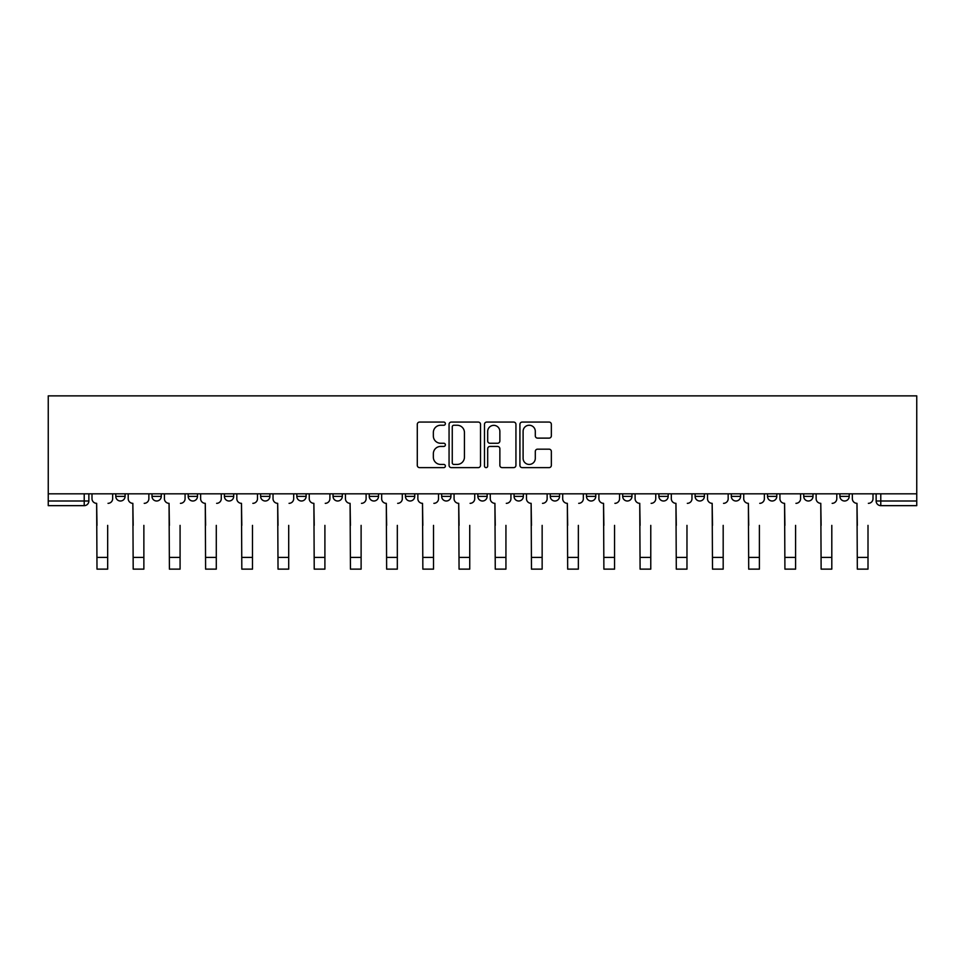 <?xml version="1.0" encoding="UTF-8"?>
<svg xmlns="http://www.w3.org/2000/svg" width="965" height="965" viewBox="0 0 965 965"><rect width="100%" height="100%" fill="white"/><g stroke="black" fill="none" stroke-linecap="round" stroke-linejoin="round"><path stroke-width="1.45" d="M445.372 423.659A1.592 1.592 0 0 0 443.767 422.067L419.57 422.067A2.28 2.28 0 0 0 417.29 424.335L417.29 465.347A2.28 2.28 0 0 0 419.57 467.627L443.767 467.627A1.592 1.592 0 0 0 445.372 466.035A1.592 1.592 0 0 0 443.767 464.43L440.643 464.43A7.286 7.286 0 0 1 433.345 457.145L433.345 453.731A7.286 7.286 0 0 1 440.643 446.433L443.767 446.433A1.592 1.592 0 0 0 445.372 444.841A1.592 1.592 0 0 0 443.767 443.249L440.643 443.249A7.286 7.286 0 0 1 433.345 435.963L433.345 432.537A7.286 7.286 0 0 1 440.643 425.251L443.767 425.251A1.592 1.592 0 0 0 445.372 423.659M839.924 496.372L839.924 493.815L839.924 496.372A4.644 4.644 0 0 0 844.568 501.004A4.644 4.644 0 0 1 839.924 496.372L849.212 496.372A4.644 4.644 0 0 1 844.568 501.004A4.644 4.644 0 0 0 849.212 496.372L849.212 493.815L849.212 496.372M514.068 493.815L514.068 496.372L523.344 496.372A4.644 4.644 0 0 1 518.712 501.004A4.644 4.644 0 0 1 514.068 496.372L514.068 493.815M405.445 493.815L405.445 496.372L414.733 496.372A4.644 4.644 0 0 1 410.089 501.004A4.644 4.644 0 0 1 405.445 496.372L405.445 493.815M333.034 493.815L333.034 496.372L342.31 496.372A4.644 4.644 0 0 1 337.678 501.004A4.644 4.644 0 0 1 333.034 496.372L333.034 493.815M296.822 493.815L296.822 496.372L306.11 496.372A4.644 4.644 0 0 1 301.466 501.004A4.644 4.644 0 0 1 296.822 496.372L296.822 493.815M224.411 493.815L224.411 496.372L233.699 496.372A4.644 4.644 0 0 1 229.055 501.004A4.644 4.644 0 0 1 224.411 496.372L224.411 493.815M549.085 438.122A2.28 2.28 0 0 0 551.353 435.842L551.353 424.335A2.28 2.28 0 0 0 549.085 422.067L522.198 422.067A2.28 2.28 0 0 0 519.918 424.335L519.918 465.347A2.28 2.28 0 0 0 522.198 467.627L549.085 467.627A2.28 2.28 0 0 0 551.353 465.347L551.353 451.451A2.28 2.28 0 0 0 549.085 449.171L537.577 449.171A2.28 2.28 0 0 0 535.298 451.451L535.298 458.339A6.092 6.092 0 0 1 529.206 464.43A6.092 6.092 0 0 1 523.102 458.339L523.102 431.343A6.092 6.092 0 0 1 529.206 425.251A6.092 6.092 0 0 1 535.298 431.343L535.298 435.842A2.28 2.28 0 0 0 537.577 438.122L549.085 438.122M916.75 493.815L48.25 493.815L48.25 395.867L916.75 395.867L916.75 505.648L880.78 505.648A4.644 4.644 0 0 1 876.136 501.004L916.75 501.004M480.51 424.335A2.28 2.28 0 0 0 478.23 422.067L451.343 422.067A2.28 2.28 0 0 0 449.063 424.335L449.063 465.347A2.28 2.28 0 0 0 451.343 467.627L478.23 467.627A2.28 2.28 0 0 0 480.51 465.347L480.51 424.335M486.77 422.067L513.657 422.067A2.28 2.28 0 0 1 515.937 424.335L515.937 465.347A2.28 2.28 0 0 1 513.657 467.627L502.15 467.627A2.28 2.28 0 0 1 499.87 465.347L499.87 448.713A2.28 2.28 0 0 0 497.59 446.433L489.967 446.433A2.28 2.28 0 0 0 487.687 448.713L487.687 466.035A1.592 1.592 0 0 1 486.083 467.627A1.592 1.592 0 0 1 484.49 466.035L484.49 424.335A2.28 2.28 0 0 1 486.77 422.067M876.136 493.815L876.136 501.004L876.136 493.815M88.864 493.815L88.864 501.004L88.864 493.815M84.22 493.815L84.22 505.648L48.25 505.648L48.25 501.004L88.864 501.004A4.644 4.644 0 0 1 84.22 505.648A4.644 4.644 0 0 0 88.864 501.004M48.25 493.815L48.25 501.004M803.724 493.815L803.724 496.372L813 496.372L813 493.815L813 496.372A4.644 4.644 0 0 1 808.356 501.004A4.644 4.644 0 0 1 803.724 496.372A4.644 4.644 0 0 0 808.356 501.004M776.801 496.372L776.801 493.815L776.801 496.372A4.644 4.644 0 0 1 772.157 501.004A4.644 4.644 0 0 1 767.513 496.372L776.801 496.372A4.644 4.644 0 0 1 772.157 501.004M767.513 493.815L767.513 496.372M740.589 493.815L740.589 496.372A4.644 4.644 0 0 1 735.945 501.004A4.644 4.644 0 0 1 731.301 496.372L740.589 496.372A4.644 4.644 0 0 1 735.945 501.004M731.301 493.815L731.301 496.372M704.378 493.815L704.378 496.372A4.644 4.644 0 0 1 699.746 501.004A4.644 4.644 0 0 1 695.102 496.372L704.378 496.372M695.102 493.815L695.102 496.372M668.178 493.815L668.178 496.372A4.644 4.644 0 0 1 663.534 501.004A4.644 4.644 0 0 1 658.89 496.372L668.178 496.372M658.89 493.815L658.89 496.372M631.966 493.815L631.966 496.372A4.644 4.644 0 0 1 627.322 501.004A4.644 4.644 0 0 1 622.69 496.372L631.966 496.372M622.69 493.815L622.69 496.372M595.767 493.815L595.767 496.372A4.644 4.644 0 0 1 591.123 501.004A4.644 4.644 0 0 1 586.479 496.372A4.644 4.644 0 0 0 591.123 501.004M586.479 493.815L586.479 496.372L595.767 496.372M559.555 493.815L559.555 496.372A4.644 4.644 0 0 1 554.911 501.004A4.644 4.644 0 0 1 550.267 496.372A4.644 4.644 0 0 0 554.911 501.004M550.267 493.815L550.267 496.372L559.555 496.372M523.344 493.815L523.344 496.372A4.644 4.644 0 0 1 518.712 501.004M487.144 493.815L487.144 496.372A4.644 4.644 0 0 1 482.5 501.004A4.644 4.644 0 0 1 477.856 496.372L487.144 496.372M477.856 493.815L477.856 496.372M450.932 493.815L450.932 496.372A4.644 4.644 0 0 1 446.288 501.004A4.644 4.644 0 0 1 441.656 496.372L450.932 496.372L450.932 493.815M441.656 493.815L441.656 496.372M414.733 493.815L414.733 496.372M378.521 493.815L378.521 496.372A4.644 4.644 0 0 1 373.877 501.004A4.644 4.644 0 0 1 369.233 496.372L378.521 496.372L378.521 493.815M369.233 493.815L369.233 496.372M342.31 493.815L342.31 496.372L342.31 493.815M306.11 496.372L306.11 493.815L306.11 496.372A4.644 4.644 0 0 1 301.466 501.004M269.898 493.815L269.898 496.372A4.644 4.644 0 0 1 265.254 501.004A4.644 4.644 0 0 1 260.622 496.372A4.644 4.644 0 0 0 265.254 501.004A4.644 4.644 0 0 0 269.898 496.372L269.898 493.815M260.622 493.815L260.622 496.372L269.898 496.372M233.699 493.815L233.699 496.372M197.487 493.815L197.487 496.372A4.644 4.644 0 0 1 192.843 501.004A4.644 4.644 0 0 1 188.199 496.372A4.644 4.644 0 0 0 192.843 501.004A4.644 4.644 0 0 0 197.487 496.372L188.199 496.372L188.199 493.815M152 493.815L152 496.372L161.276 496.372L161.276 493.815L161.276 496.372A4.644 4.644 0 0 1 156.644 501.004A4.644 4.644 0 0 1 152 496.372A4.644 4.644 0 0 0 156.644 501.004M115.788 493.815L115.788 496.372L125.076 496.372L125.076 493.815L125.076 496.372A4.644 4.644 0 0 1 120.432 501.004A4.644 4.644 0 0 1 115.788 496.372A4.644 4.644 0 0 0 120.432 501.004M453.852 425.251A1.592 1.592 0 0 0 452.259 426.844L452.259 462.838A1.592 1.592 0 0 0 453.852 464.43L457.157 464.43A7.286 7.286 0 0 0 464.442 457.145L464.442 432.537A7.286 7.286 0 0 0 457.157 425.251L453.852 425.251M499.87 431.464A6.092 6.092 0 0 0 493.778 425.36A6.092 6.092 0 0 0 487.687 431.464L487.687 440.969A2.28 2.28 0 0 0 489.967 443.249L497.59 443.249A2.28 2.28 0 0 0 499.87 440.969L499.87 431.464M92.001 498.688L92.001 493.815L92.001 498.688A4.644 4.644 0 0 0 96.645 503.332L96.995 525.382M96.645 503.332L96.995 569.133L107.67 569.133L107.67 525.382M112.652 498.688L112.652 493.815L112.652 498.688A4.644 4.644 0 0 1 108.02 503.332M107.67 569.133L96.995 569.133M128.212 498.688L128.212 493.815L128.212 498.688A4.644 4.644 0 0 0 132.844 503.332L133.194 525.382M132.844 503.332L133.194 569.133L143.869 569.133L143.869 525.382M148.863 498.688L148.863 493.815L148.863 498.688A4.644 4.644 0 0 1 144.219 503.332M164.412 498.688L164.412 493.815L164.412 498.688A4.644 4.644 0 0 0 169.056 503.332L169.406 525.382M169.056 503.332L169.406 569.133L180.081 569.133L180.081 525.382M185.075 498.688L185.075 493.815L185.075 498.688A4.644 4.644 0 0 1 180.431 503.332M143.869 569.133L133.194 569.133M180.081 569.133L169.406 569.133M200.624 498.688L200.624 493.815L200.624 498.688A4.644 4.644 0 0 0 205.268 503.332L205.605 525.382M205.268 503.332L205.605 569.133L216.293 569.133L216.293 525.382M221.275 498.688L221.275 493.815L221.275 498.688A4.644 4.644 0 0 1 216.63 503.332M236.823 498.688L236.823 493.815L236.823 498.688A4.644 4.644 0 0 0 241.467 503.332L241.817 525.382M241.467 503.332L241.817 569.133L252.492 569.133L252.492 525.382M257.486 498.688L257.486 493.815L257.486 498.688A4.644 4.644 0 0 1 252.842 503.332M273.035 498.688L273.035 493.815L273.035 498.688A4.644 4.644 0 0 0 277.679 503.332L278.029 525.382M277.679 503.332L278.029 569.133L288.704 569.133L288.704 525.382M293.686 498.688L293.686 493.815L293.686 498.688A4.644 4.644 0 0 1 289.054 503.332M216.293 569.133L205.605 569.133M252.492 569.133L241.817 569.133M288.704 569.133L278.029 569.133M309.246 498.688L309.246 493.815L309.246 498.688A4.644 4.644 0 0 0 313.878 503.332L314.228 525.382M313.878 503.332L314.228 569.133L324.903 569.133L324.903 525.382M329.897 498.688L329.897 493.815L329.897 498.688A4.644 4.644 0 0 1 325.253 503.332M324.903 569.133L314.228 569.133M345.446 498.688L345.446 493.815L345.446 498.688A4.644 4.644 0 0 0 350.09 503.332L350.44 525.382M350.09 503.332L350.44 569.133L361.115 569.133L361.115 525.382M366.109 498.688L366.109 493.815L366.109 498.688A4.644 4.644 0 0 1 361.465 503.332M361.115 569.133L350.44 569.133M381.657 498.688L381.657 493.815L381.657 498.688A4.644 4.644 0 0 0 386.302 503.332L386.639 525.382M386.302 503.332L386.639 569.133L397.327 569.133L397.327 525.382M402.308 498.688L402.308 493.815L402.308 498.688A4.644 4.644 0 0 1 397.664 503.332M397.327 569.133L386.639 569.133M417.857 498.688L417.857 493.815L417.857 498.688A4.644 4.644 0 0 0 422.501 503.332L422.851 525.382M422.501 503.332L422.851 569.133L433.526 569.133L433.526 525.382M438.52 498.688L438.52 493.815L438.52 498.688A4.644 4.644 0 0 1 433.876 503.332M433.526 569.133L422.851 569.133M454.069 498.688L454.069 493.815L454.069 498.688A4.644 4.644 0 0 0 458.713 503.332L459.063 525.382M458.713 503.332L459.063 569.133L469.738 569.133L469.738 525.382M474.72 498.688L474.72 493.815L474.72 498.688A4.644 4.644 0 0 1 470.088 503.332M490.28 498.688L490.28 493.815L490.28 498.688A4.644 4.644 0 0 0 494.912 503.332L495.262 525.382M494.912 503.332L495.262 569.133L505.937 569.133L505.937 525.382M510.931 498.688L510.931 493.815L510.931 498.688A4.644 4.644 0 0 1 506.287 503.332M526.48 498.688L526.48 493.815L526.48 498.688A4.644 4.644 0 0 0 531.124 503.332L531.474 525.382M531.124 503.332L531.474 569.133L542.149 569.133L542.149 525.382M547.143 498.688L547.143 493.815L547.143 498.688A4.644 4.644 0 0 1 542.499 503.332M562.692 498.688L562.692 493.815L562.692 498.688A4.644 4.644 0 0 0 567.336 503.332L567.673 525.382M567.336 503.332L567.673 569.133L578.361 569.133L578.361 525.382M583.343 498.688L583.343 493.815L583.343 498.688A4.644 4.644 0 0 1 578.698 503.332M598.891 498.688L598.891 493.815L598.891 498.688A4.644 4.644 0 0 0 603.535 503.332L603.885 525.382M603.535 503.332L603.885 569.133L614.56 569.133L614.56 525.382M619.554 498.688L619.554 493.815L619.554 498.688A4.644 4.644 0 0 1 614.91 503.332M635.103 498.688L635.103 493.815L635.103 498.688A4.644 4.644 0 0 0 639.747 503.332L640.097 525.382M639.747 503.332L640.097 569.133L650.772 569.133L650.772 525.382M655.754 498.688L655.754 493.815L655.754 498.688A4.644 4.644 0 0 1 651.122 503.332M469.738 569.133L459.063 569.133M505.937 569.133L495.262 569.133M542.149 569.133L531.474 569.133M578.361 569.133L567.673 569.133M614.56 569.133L603.885 569.133M650.772 569.133L640.097 569.133M671.314 498.688L671.314 493.815L671.314 498.688A4.644 4.644 0 0 0 675.946 503.332L676.296 525.382M675.946 503.332L676.296 569.133L686.971 569.133L686.971 525.382M691.965 498.688L691.965 493.815L691.965 498.688A4.644 4.644 0 0 1 687.321 503.332M686.971 569.133L676.296 569.133M707.514 498.688L707.514 493.815L707.514 498.688A4.644 4.644 0 0 0 712.158 503.332L712.508 525.382M712.158 503.332L712.508 569.133L723.183 569.133L723.183 525.382M728.177 498.688L728.177 493.815L728.177 498.688A4.644 4.644 0 0 1 723.533 503.332M723.183 569.133L712.508 569.133M743.726 498.688L743.726 493.815L743.726 498.688A4.644 4.644 0 0 0 748.37 503.332L748.707 525.382M748.37 503.332L748.707 569.133L759.395 569.133L759.395 525.382M764.376 498.688L764.376 493.815L764.376 498.688A4.644 4.644 0 0 1 759.732 503.332M759.395 569.133L748.707 569.133M779.925 498.688L779.925 493.815L779.925 498.688A4.644 4.644 0 0 0 784.569 503.332L784.919 525.382M784.569 503.332L784.919 569.133L795.594 569.133L795.594 525.382M800.588 498.688L800.588 493.815L800.588 498.688A4.644 4.644 0 0 1 795.944 503.332M795.594 569.133L784.919 569.133M816.137 498.688L816.137 493.815L816.137 498.688A4.644 4.644 0 0 0 820.781 503.332L821.131 525.382M820.781 503.332L821.131 569.133L831.806 569.133L831.806 525.382M836.788 498.688L836.788 493.815L836.788 498.688A4.644 4.644 0 0 1 832.156 503.332M831.806 569.133L821.131 569.133M852.348 498.688L852.348 493.815L852.348 498.688A4.644 4.644 0 0 0 856.98 503.332L857.33 525.382M856.98 503.332L857.33 569.133L868.005 569.133L868.005 525.382M872.999 498.688L872.999 493.815L872.999 498.688A4.644 4.644 0 0 1 868.355 503.332M868.005 569.133L857.33 569.133M880.78 493.815L880.78 505.648M107.67 557.408L96.995 557.408M143.869 557.408L133.194 557.408M180.081 557.408L169.406 557.408M216.293 557.408L205.605 557.408M252.492 557.408L241.817 557.408M288.704 557.408L278.029 557.408M324.903 557.408L314.228 557.408M361.115 557.408L350.44 557.408M397.327 557.408L386.639 557.408M433.526 557.408L422.851 557.408M469.738 557.408L459.063 557.408M505.937 557.408L495.262 557.408M542.149 557.408L531.474 557.408M578.361 557.408L567.673 557.408M614.56 557.408L603.885 557.408M650.772 557.408L640.097 557.408M686.971 557.408L676.296 557.408M723.183 557.408L712.508 557.408M759.395 557.408L748.707 557.408M795.594 557.408L784.919 557.408M831.806 557.408L821.131 557.408M868.005 557.408L857.33 557.408"/></g></svg>
